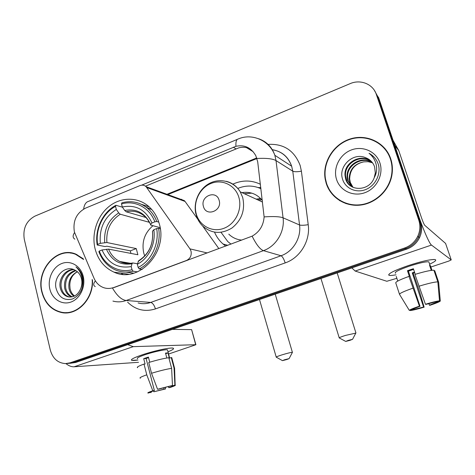 <?xml version="1.0" encoding="UTF-8"?>
<svg xmlns="http://www.w3.org/2000/svg" width="475" height="475" viewBox="0 0 475 475"><rect width="100%" height="100%" fill="white"/><g stroke="black" fill="none" stroke-linecap="round" stroke-linejoin="round"><path stroke-width="0.71" d="M113.715 287.5C110.378 288.705 107.071 288.776 103.805 287.713C99.412 286.14 96.176 283.035 94.097 278.409L74.397 232.026C72.681 221.035 76.404 213.067 85.571 208.115L139.947 185.6C142.233 184.745 144.269 185.102 146.062 186.663L189.964 248.876L191.015 251.109C191.787 255.479 190.285 258.596 186.497 260.472L112.474 288.028C116.969 295.723 121.529 299.879 126.166 300.503C121.737 302.076 117.325 302.266 112.937 301.079M95.137 249.025C98.147 260.086 104.447 267.799 114.03 272.151C138.136 283.991 168.316 252.504 159.291 223.82C157.267 216.57 153.621 210.68 148.36 206.15C137.132 196.62 120.502 197.042 108.757 206.702C96.983 216.339 91.325 233.967 95.137 249.025M225.702 246.092L223.036 244.007C219.343 240.76 216.505 236.817 214.516 232.174M232.875 184.128C242.22 179.954 251.394 180.001 260.401 184.27M197.76 219.171L185.06 201.453L184.312 200.604L180.47 199.203M218.874 248.627L202.665 226.017M83.297 258.792L75.822 254.101C56.97 245.913 35.762 270.038 41.848 292.054C44.965 303.483 51.638 310.335 61.869 312.615C77.336 315.833 93.587 298.87 92.488 280.179M63.614 312.52L65.989 312.912M326.218 183.386C330.6 197.38 344.969 206.785 360.151 205.123C375.327 203.543 389.061 190.849 391.833 175.513C392.861 169.735 392.487 164.148 390.705 158.745C385.272 142.31 366.433 133.511 349.885 139.05C333.272 144.4 322.181 162.587 325.191 179.194L326.218 183.386M334.881 196.555L339.952 200.818M141.627 185.167L235.927 146.318C244.518 144.489 251.144 147.618 255.811 155.693L257.711 161.844L264.118 216.897C263.465 225.578 259.463 232.002 252.124 236.164L114.077 287.541M330.297 191.763L327.245 185.25M67.112 363.506L72.835 362.668L405.608 248.591C411.492 246.466 415.839 242.6 418.641 237.001C421.07 231.705 421.414 226.343 419.674 220.917L377.488 96.033L374.395 90.387M145.493 186.188L238.61 147.921C242.583 146.799 246.46 147.155 250.242 148.984M376.337 94.448C373.077 84.075 360.507 79.022 350.111 83.653L34.936 216.125C26.273 220.881 22.723 228.582 24.273 239.222L50.308 350.063C52.761 358.554 57.831 363.066 65.526 363.601L70.009 362.841L404.617 248.009C410.543 245.86 414.912 241.971 417.733 236.336C420.185 231.004 420.529 225.601 418.778 220.139L376.337 94.448L377.488 96.033L419.674 220.917C421.414 226.343 421.07 231.705 418.641 237.001C415.839 242.6 411.492 246.466 405.608 248.591L72.835 362.668L68.376 363.428M384.958 148.485L379.852 144.115M72.972 253.217L70.573 253.104M69.95 363.327L75.626 362.496L406.582 249.167C412.431 247.059 416.747 243.224 419.532 237.66C421.948 232.406 422.287 227.08 420.559 221.683L378.622 97.601L377.488 96.033M75.27 253.899L72.901 253.519M83.594 259.493L75.697 254.386C57.047 246.305 36.076 270.18 42.097 291.959C45.178 303.258 51.775 310.038 61.887 312.301C77.437 315.572 93.706 298.199 92.186 279.466M73.975 296.281C71.345 294.47 69.683 291.846 68.988 288.408C68.109 280.814 70.888 275.239 77.312 271.694M74.539 296.014C72.188 294.179 70.698 291.674 70.062 288.509L69.807 285.125C69.991 278.95 72.532 274.502 77.413 271.777M71.737 296.952C67.996 295.509 65.627 292.529 64.63 287.998C63.804 279.074 67.397 273.202 75.394 270.37M72.295 296.839C68.828 295.266 66.642 292.351 65.728 288.099C64.879 279.514 68.269 273.701 75.887 270.655M80.851 288.224C82.015 285.059 82.217 281.865 81.457 278.641C80.394 274.663 78.238 271.837 74.997 270.162C65.437 264.498 53.479 276.503 55.943 287.88C58.55 297.231 64.06 300.93 72.485 298.989C80.382 295.094 83.843 288.105 82.876 278.017L82.65 277.002C81.516 272.638 79.295 269.289 75.988 266.956C79.165 269.842 81.177 273.469 82.044 277.839C82.692 281.592 82.294 285.053 80.851 288.224C78.215 294.767 73.987 297.635 68.157 296.845C63.988 295.652 61.334 292.564 60.194 287.577C58.395 279.068 65.223 269.159 73.655 269.539M70.074 297.077L69.261 296.928C65.099 295.741 62.451 292.659 61.311 287.684C59.601 279.466 65.865 269.842 74.041 269.693M49.828 289.008C52.185 299.244 62.088 305.413 71.078 302.005C80.097 298.751 85.844 286.597 83.202 276.254C80.691 265.858 70.567 259.979 61.732 263.542C52.856 266.956 47.334 278.819 49.828 289.008M65.989 312.603L68.4 312.728M137.928 360.003C134.081 360.596 131.907 360.638 131.409 360.127C131.094 359.177 134.692 357.42 142.209 354.837C152.962 351.185 168.132 347.771 172.193 348.044C174.948 348.282 173.553 349.529 167.996 351.791C172.787 349.855 174.491 348.644 173.108 348.157C170.667 347.255 154.007 350.823 142.209 354.837C133.623 357.806 130.18 359.652 131.878 360.371L137.928 360.003M65.93 363.595C68.786 365.875 71.523 366.938 74.136 366.783L138.516 362.306M127.68 344.672L133.255 346.643L195.712 344.707L191.609 329.614L172.318 329.389M191.609 329.614L195.896 344.719L168.583 354.035M163.721 387.748L164.083 389.144L153.847 391.774L153.597 390.812M151.222 391.816L151.216 392.142C150.51 392.059 151.561 391.525 154.381 390.539L146.11 358.512L148.562 357.651M137.596 358.708C136.378 358.18 138.884 356.838 145.118 354.688C153.645 351.791 165.686 349.202 167.479 349.855L167.651 350.503M137.661 367.697C136.367 367.294 138.48 366.082 144.008 364.076L145.077 363.998L143.699 358.661L145.944 357.883L148.414 357.093L149.738 362.205M171.885 385.623L171.992 386.027L174.901 385.106L174.052 368.113L171.261 357.562L169.361 358.192L167.972 352.937L165.514 353.062L166.82 358.013M148.74 362.508C156.833 360.056 163.525 358.459 168.821 357.717L171.623 368.333L172.467 385.439L159.125 389.031L157.552 389.257L151.525 373.267L148.74 362.508M171.261 357.562L171.748 357.616L171.926 358.287M144.008 364.076L146.769 374.817L152.796 390.765L154.381 390.539M140.351 378.225C139.074 377.916 141.218 376.782 146.769 374.817M151.525 373.267C159.642 370.821 166.339 369.176 171.623 368.333M174.052 368.113L174.586 368.149L174.604 368.79M151.305 392.142L148.105 393.057C147.096 392.95 148.657 392.184 152.796 390.765M157.552 389.257L172.467 385.439M174.901 385.106L175.15 385.112C176.017 385.261 174.373 386.044 170.216 387.463L168.732 387.671L168.453 386.591M171.992 386.027L172.015 386.027C172.71 386.122 171.618 386.668 168.732 387.671M164.083 389.144L165.579 388.93L165.342 387.327M165.579 388.93L153.847 391.774M150.807 392.303L150.991 392.677M143.699 358.661L146.11 358.512M165.686 353.703L167.972 352.937M388.793 154.238L384.649 148.693M390.361 158.876C384.993 142.625 366.373 133.908 349.998 139.371C333.563 144.643 322.567 162.616 325.512 179.051L326.539 183.267C330.885 197.125 345.123 206.435 360.163 204.773C375.191 203.187 388.776 190.594 391.489 175.406C392.498 169.712 392.118 164.202 390.361 158.876M352.729 187.203L349.778 182.014L349.178 178.701C349.511 169.498 354.35 163.887 363.702 161.862C354.724 163.97 350.045 169.575 349.671 178.677L349.689 179.093L349.178 178.701M353.02 187.34L350.283 182.394L349.689 179.093M351.607 186.592L347.718 180.447L347.118 177.11C345.836 164.593 362.395 155.052 372.459 162.717M351.88 186.758L348.234 180.844L347.641 177.507C346.37 165.163 362.567 155.64 372.649 162.978M374.211 177.668L375.315 173.007L374.609 166.856C373.041 162.456 370.096 159.428 365.768 157.771C353.299 151.941 338.432 166.09 342.398 178.582C344.779 188.076 355.615 193.295 365.186 189.745C374.799 186.307 380.873 175.073 378.563 165.252L378.225 164.13C376.544 159.297 373.481 155.687 369.039 153.288C372.976 156.453 375.422 160.532 376.378 165.526C377.085 169.812 376.36 173.856 374.211 177.668C369.734 191.467 348.834 191.959 345.622 178.855L345.016 175.483C343.662 162.29 361.707 152.683 371.652 161.732M350.799 186.069L348.638 183.944L347.017 181.432L345.545 175.893C344.209 162.872 361.879 153.271 371.866 161.975M336.549 179.437C340.064 190.772 353.323 197.066 365.008 192.648C376.746 188.397 383.812 174.331 379.893 162.877C376.141 151.353 362.567 145.451 351.114 150.058C339.607 154.494 332.862 168.168 336.549 179.437M363.702 161.862L368.077 161.696L372.263 162.729M340.1 200.498L346.162 203.668M369.039 153.288L373.777 156.803M286.841 359.522L289.097 358.625L284.65 359.735L282.447 360.638L286.841 359.522M276.26 357.212C275.743 357.04 277.537 356.298 281.627 354.979C287.096 353.311 290.682 352.42 292.392 352.308L292.303 352.587M152.98 225.72C144.56 232.91 141.497 242.042 143.771 253.104L144.727 255.989M137.518 271.872L133.095 271.207L132.032 269.735C118.364 273.368 104.12 265.002 99.305 251.037L102.042 249.963C107.908 263.221 117.628 268.761 131.213 266.588L132.008 263.756L132.715 262.966L137.477 263.732M130.892 253.412L130.376 250.848L106.869 246.198L105.07 246.561L97.197 245.017L97.63 244.405C95.166 229.562 102.909 213.014 115.532 206.382L116.322 209.428C104.393 217.123 99.067 228.428 100.356 243.331L106.905 242.529L136.254 248.579L137.881 254.754L108.591 249.132L102.042 249.963M150.427 209.071L146.062 207.076M149.138 206.833L141.592 204.387M126.006 272.098L133.861 273.184M156.774 221.522C154.69 216.089 151.567 211.624 147.404 208.127C139.745 202.089 131.237 200.319 121.873 202.825L121.511 203.935C134.87 199.892 149.631 207.587 154.856 221.825L156.774 221.522L158.781 222.098M160.295 228.742L158.597 228.285L156.679 228.594C159.44 243.853 151.181 261.066 138.154 267.425L139.211 268.909C152.891 262.325 161.565 244.251 158.597 228.285M139.211 268.909L142.239 269.384M99.305 251.037L98.871 251.637C102.066 260.247 107.54 266.327 115.288 269.865C120.977 272.276 126.914 272.721 133.095 271.207M154.856 221.825L151.982 222.959C145.671 209.653 135.779 204.327 122.312 206.993L121.511 203.935M138.154 267.425L137.328 264.272C148.823 258.459 156.091 243.289 153.805 229.722L156.679 228.594M131.213 266.588L132.032 269.735M122.312 206.993L124.717 210.478L126.219 211.814L145.896 217.485M160.128 227.667L150.771 225.102L150.694 224.497L151.982 222.959M153.805 229.722L152.505 231.224L152.511 231.776C153.425 244.536 148.829 254.172 138.712 260.674L137.328 264.272M226.694 245.717L226.569 244.981M115.532 206.382L115.906 205.271C102.677 212.159 94.561 229.502 97.197 245.017M115.906 205.271L122.461 207.213M100.356 243.331L97.63 244.405M148.384 220.572L148.817 222.175L120.258 214.225L118.738 212.901L116.322 209.428M148.817 222.175L149.239 221.944M136.254 248.579L130.376 250.848M349.962 340.343L352.563 339.316L348.252 340.403L345.711 341.43L349.962 340.343M339.269 337.968C338.764 337.761 340.83 336.912 345.462 335.421L355.799 333.106M219.129 200.313C216.41 189.519 200.046 196.056 203.442 206.477C206.037 217.259 222.567 210.876 219.129 200.313M262.348 200.474C256.981 193.996 250.177 191.377 241.935 192.612M260.935 188.706C253.383 185.274 245.676 185.179 237.809 188.421M260.644 198.514L256.12 199.12M251.833 193.153L244.287 193.693M260.781 198.651L257.955 199.963M261.44 199.369L259.409 200.634M221.018 232.305L227.81 241.603L231.028 244.114M228.802 234.163C232.441 237.684 236.787 239.661 241.828 240.101M258.097 187.536L260.811 187.655M396.025 274.811C391.685 275.601 389.245 275.672 388.704 275.019C388.74 273.267 395.2 270.144 408.078 265.656C420.233 261.701 428.913 259.641 434.132 259.481C437.279 259.73 435.777 261.292 429.626 264.177C434.892 261.731 436.757 260.205 435.219 259.611C431.009 259.166 421.96 261.179 408.078 265.656C393.644 270.738 387.363 273.962 389.233 275.334C390.343 275.613 392.605 275.435 396.025 274.811M394.945 145.908L418.285 214.949C423.118 229.372 429.519 243.889 431.472 245.064L451.232 259.896L445.586 243.426L424.804 225.37C424.044 224.432 422.958 221.944 421.545 217.9L398.721 150.492L394.707 145.362M351.844 267.912L355.169 271.053L386.846 281.271L396.857 278.303M451.232 259.896L448.733 261.096L430.855 267.027M393.039 140.268L398.721 150.492M414.515 272.133L412.247 272.84L423.581 307.04L413.891 309.421L413.672 308.75M415.245 274.33L413.387 268.737L410.37 269.711L407.455 270.714L409.391 276.569L408.975 276.402C400.306 279.52 395.895 281.663 395.74 282.821L399.499 294.322L409.313 310.389L420.019 306.286L408.399 271.136L413.6 269.384M395.509 273.232C394.179 272.223 398.751 269.877 409.213 266.202C419.241 262.972 425.784 261.517 428.836 261.832L429.091 262.58M431.953 270.293L430.415 265.715L429.554 265.222L431.288 270.376M414.936 274.425C424.371 271.558 430.694 270.156 433.912 270.222L437.837 281.871L439.506 300.817L425.998 304.392L425.44 304.255L414.936 274.425M436.501 301.773L436.65 302.213L440.301 301.055L438.639 282.245L434.738 270.679L434.132 270.881M408.975 276.402L419.437 306.161L420.019 306.286M399.499 294.322C399.695 293.295 404.154 291.252 412.87 288.194M418.861 286.247C428.331 283.379 434.655 281.924 437.837 281.871M409.313 310.389C409.771 309.706 413.143 308.299 419.437 306.161M425.44 304.255C432.309 302.219 437 301.073 439.506 300.817M440.301 301.055C439.541 301.827 436.08 303.252 429.923 305.324L429.4 305.199L428.86 303.572M436.65 302.213L429.4 305.199M414.711 272.733L413.125 273.232L419.11 290.272L424.128 307.153C417.567 309.106 412.959 310.24 410.317 310.555L413.891 309.421M396.239 276.414L397.759 281.063M410.067 310.151L410.317 310.555M423.581 307.04L424.128 307.153M412.247 272.84L413.125 273.232M407.455 270.714L408.399 271.136M429.786 265.923L430.415 265.715M186.806 260.532L186.497 260.472M185.06 201.453L146.864 187.589M207.231 252.949L189.964 248.876M268.102 144.4C283.694 143.509 294.375 150.539 300.164 165.478L301.399 171.184L308.222 224.693C310.531 240.76 300.105 257.913 285.184 262.907L155.438 308.898C144.851 312.182 135.583 309.938 127.627 302.177M256.957 158.484C266.327 157.997 272.68 158.697 276.017 160.586L292.772 171.19L291.662 166.214C288.147 156.72 281.574 151.181 271.938 149.607M74.86 239.168C72.663 237.767 72.562 235.576 74.551 232.607M258.655 138.753C266.552 141.497 271.949 147.007 274.853 155.295L276.017 160.586L283.07 217.817C284.988 231.568 276.129 246.287 263.441 250.646L126.166 300.503L150.729 302.433L281.04 255.752C293.039 251.691 301.382 237.898 299.547 224.984L292.772 171.19C294.435 171.914 297.308 171.908 301.399 171.184M235.927 146.318C235.659 141.722 236.449 139.276 238.29 138.967C251.976 132.905 269.515 140.487 274.853 155.295L291.662 166.214C288.295 156.673 281.746 151.169 272.009 149.714M252.124 236.164C256.31 244.583 260.08 249.411 263.441 250.646L281.04 255.752C282.488 256.536 283.872 258.923 285.184 262.907M264.118 216.897C273.487 216.25 279.805 216.558 283.07 217.817L299.547 224.984C301.192 225.453 304.083 225.358 308.222 224.693M95.243 286.579C93.165 285.517 93.213 283.611 95.386 280.873M237.352 139.359L88.724 201.281C85.933 202.018 84.241 204.612 83.647 209.065M70.009 362.841L75.626 362.496M404.617 248.009L406.582 249.167M418.778 220.139L420.559 221.683M138.118 302.961C142.31 304.083 146.514 303.911 150.729 302.433C152.695 302.961 154.262 305.116 155.438 308.898M246.572 147.666L253.169 151.721M256.767 157.932L166.986 194.287M121.362 273.19L121.814 274.217M233.267 147.238L235.986 148.847M181.23 199.482L181.711 199.286M133.255 346.643L74.136 366.783M108.591 249.132C110.924 254.826 114.653 258.946 119.783 261.488L127.027 263.405M150.694 224.497C145.113 212.996 136.45 208.329 124.717 210.478M138.1 261.446C148.794 254.677 153.597 244.607 152.505 231.224M106.424 249.227C111.655 260.686 120.187 265.531 132.008 263.756M150.587 224.657C148.966 220.899 146.674 217.847 143.711 215.502C138.427 211.595 132.596 210.366 126.219 211.814M118.738 212.901C108.395 219.705 103.728 229.609 104.732 242.606M120.258 214.225C110.438 220.732 105.984 230.167 106.905 242.529M238.872 197.368C235.392 185.232 222.229 178.826 210.983 183.469C199.684 187.928 192.886 202.136 196.3 214.005C199.542 225.934 212.373 232.756 223.856 228.327C235.386 224.075 242.517 209.445 238.872 197.368M196.264 215.3C197.535 219.498 199.684 223.084 202.718 226.064C211.618 233.765 221.386 234.401 232.026 227.964C241.84 219.973 245.391 209.802 242.678 197.458L240.255 191.847C236.9 186.337 232.222 182.828 226.225 181.308M260.923 188.593L260.057 188.302L260.912 188.522M431.472 245.064L355.169 271.053M394.802 145.481L398.483 149.958M128.725 274.229L114.03 272.151M227.786 245.314L223.036 244.007M184.312 200.604L146.062 186.663M64.713 312.734L61.869 312.615M417.733 236.336L419.532 237.66M122.318 273.327L122.758 274.312M256.969 158.513L167.817 194.59M280.66 159.072L277.436 156.976M325.589 179.467L325.191 179.194M77.033 254.606L75.697 254.386M69.261 296.928L68.157 296.845M169.658 358.091L167.479 349.855M174.533 368.143L171.748 357.616M175.15 385.112L174.586 368.149M347.641 177.507L347.118 177.11M345.545 175.893L345.016 175.483M391.798 175.708L391.489 175.406M289.097 358.625L292.446 352.319M275.227 294.15L292.392 352.308M130.637 263.316L119.783 261.488C123.844 263.429 128.155 263.922 132.715 262.966M151.739 209.481L147.404 208.127M259.493 299.535L276.207 357.028M282.37 360.59L276.331 357.218M352.563 339.316L355.947 332.827M337.185 272.935L355.888 332.815M262.538 202.065L240.255 191.847C233.926 181.367 220.257 177.697 209.594 183.326C198.882 188.854 192.909 202.546 196.009 214.385M320.957 278.493L339.209 337.778M345.634 341.388L339.34 337.974M430.006 265.293L428.836 261.832"/></g></svg>
